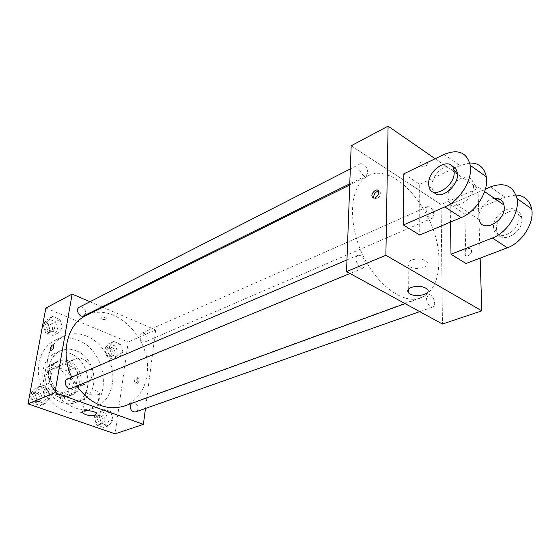 <?xml version="1.0" encoding="UTF-8"?>
<svg xmlns="http://www.w3.org/2000/svg" width="560" height="560" viewBox="0 0 560 560"><rect width="100%" height="100%" fill="white"/><g stroke="black" fill="none" stroke-linecap="round" stroke-linejoin="round"><path stroke-width="0.42" stroke-dasharray="2.8 2.1" d="M91.875 375.585C93.842 365.708 83.076 354.935 75.103 358.967C62.055 364.014 73.143 389.893 85.799 383.915C89.117 382.431 91.14 379.652 91.875 375.585M67.928 385.581C69.958 375.942 59.395 365.54 51.478 369.537C38.535 374.556 49.287 399.651 61.852 393.736C65.142 392.266 67.165 389.543 67.928 385.581M62.664 398.251L46.214 392.392L42.644 385.959L45.899 367.969L51.135 364.868L67.312 370.951L70.777 377.237L67.795 395.003L62.664 398.251L69.895 395.332L53.375 389.389L46.214 392.392M51.135 364.868L58.24 361.648L74.487 367.815L67.312 370.951M70.777 377.237L77.987 374.164L75.033 392.07L67.795 395.003M77.987 374.164L74.487 367.815M58.24 361.648L52.99 364.756L45.899 367.969M53.375 389.389L49.77 382.886L52.99 364.756M69.895 395.332L75.033 392.07M66.927 361.725C81.046 366.352 84.021 390.887 70.826 395.444C53.571 403.494 38.703 368.809 56.434 361.865C59.759 360.416 63.259 360.367 66.927 361.725M68.726 360.913C65.058 359.555 61.558 359.597 58.226 361.046C40.488 367.997 55.391 402.759 72.653 394.709C77.245 392.672 80.059 388.885 81.081 383.334C81.851 372.883 77.728 365.407 68.726 360.913M49.77 382.886L42.644 385.959M70.014 353.374C90.566 360.248 94.808 396.018 75.453 402.563C64.883 406.847 50.785 399.532 45.29 386.512C39.655 373.555 44.079 358.302 54.467 353.605C59.402 351.407 64.582 351.33 70.014 353.374M75.922 350.672C96.544 357.637 100.877 393.645 81.48 400.204C70.896 404.495 56.742 397.103 51.198 383.985C45.514 370.923 49.924 355.572 60.333 350.868C65.275 348.67 70.476 348.6 75.922 350.672M77.686 340.144C107.296 350.392 113.33 402.15 85.127 411.404C70.028 417.312 49.854 406.749 41.916 387.961C33.789 369.25 40.047 347.361 54.74 340.501C62.02 337.155 69.671 337.036 77.686 340.144M86.464 336.028C78.407 332.857 70.728 332.955 63.42 336.308C48.692 343.182 42.462 365.274 50.687 384.202C58.723 403.207 79.016 413.938 94.15 408.009C104.258 403.739 110.341 395.528 112.399 383.369C115.465 364.644 103.439 342.573 86.464 336.028M47.558 321.804L52.584 316.435L60.039 319.48L62.531 327.845L57.589 333.263L50.064 330.267L47.558 321.804L52.584 316.435L60.039 319.48L62.531 327.845L57.589 333.263L50.064 330.267L47.558 321.804L43.022 324.128L48.048 318.773L55.482 321.79L57.953 330.113L53.011 335.51L45.507 332.542L43.022 324.128M34.601 392.161L39.886 386.176L47.663 388.969L50.232 397.691L45.038 403.725L37.184 400.988L34.601 392.161L39.886 386.176L47.663 388.969L50.232 397.691L45.038 403.725L37.184 400.988L34.601 392.161L29.988 394.135L35.266 388.171L43.022 390.936L45.57 399.609L40.376 405.615L32.55 402.906L29.988 394.135M45.843 308.056L128.191 342.02L115.087 433.853M109.186 346.682L113.659 341.39L120.519 344.197L122.962 352.247L118.559 357.574L111.65 354.816L109.186 346.682L113.659 341.39L120.519 344.197L122.962 352.247L118.559 357.574L111.65 354.816L109.186 346.682L104.489 348.768L108.955 343.497L115.801 346.276L118.223 354.277L113.82 359.59L106.925 356.86L104.489 348.768M98.847 414.876L103.523 409.01L110.656 411.572L113.176 419.944L108.57 425.852L101.374 423.346L98.847 414.876L103.523 409.01L110.656 411.572L113.176 419.944L108.57 425.852L101.374 423.346L98.847 414.876L94.045 416.633L98.728 410.788L105.847 413.329L108.339 421.652L103.733 427.532L96.558 425.054L94.045 416.633M102.851 307.265L155.673 329.945L128.191 342.02M89.985 301.742L101.899 306.859M105.777 319.221L106.281 318.395C103.817 316.61 101.864 316.477 100.436 318.003C101.64 319.347 103.418 319.753 105.777 319.221L106.281 318.395C103.817 316.61 101.864 316.477 100.436 318.003C101.64 319.347 103.418 319.753 105.777 319.228M124.516 405.993C137.144 400.75 144.634 390.425 146.979 375.011C153.104 339.304 114.331 300.258 85.82 315.707M71.701 377.195L76.755 386.071M155.673 329.945L145.467 408.457M71.435 388.262L73.731 385.147C73.549 380.527 71.484 378.462 67.55 378.959M83.853 315.819L85.68 313.166C85.372 308.539 83.279 306.537 79.394 307.146M147.259 339.038C146.965 334.782 145.103 332.843 141.673 333.228C137.431 334.852 141.337 343.777 145.411 341.768L147.259 339.038M131.39 403.487L132.475 402.801C136.99 400.911 140.357 410.501 135.674 411.915M139.251 380.128L138.831 378.217C136.402 378.602 135.513 380.338 136.178 383.418C137.536 383.824 138.565 382.732 139.251 380.128M137.9 379.603L137.48 377.685C135.051 378.077 134.162 379.813 134.82 382.893C136.178 383.306 137.207 382.207 137.9 379.603M53.298 344.813L53.515 344.96C54.033 347.746 53.172 349.636 50.939 350.623M98.406 394.646C92.855 395.612 88.62 394.737 85.694 392.014C84.042 388.668 98.567 389.69 99.568 392.994L98.406 394.646M438.879 260.778C439.831 216.041 395.696 160.734 368.305 175.77C351.022 183.806 346.913 218.498 361.046 251.188C374.969 283.969 402.927 304.913 420.665 297.941C432.726 292.642 438.795 280.252 438.879 260.778M426.461 298.55L428.288 294.77C432.586 292.88 437.367 305.704 432.838 306.985C429.394 306.901 427.266 304.094 426.461 298.55M367.808 172.48C366.863 166.495 364.42 163.583 360.479 163.737C356.076 165.613 362.152 178.024 366.282 175.602L367.808 172.48M433.993 214.9C433.09 209.44 430.955 206.71 427.574 206.696C423.549 208.131 428.743 220.073 432.53 218.099L433.993 214.9M365.295 264.194C364.462 258.104 362.019 255.122 357.959 255.234C352.975 256.977 358.582 270.312 363.314 267.981L365.295 264.194M441.07 204.589L351.176 145.761L441.07 204.589L442.456 324.044L441.07 204.589L477.974 188.384L480.151 258.118M105.014 420.483C104.867 416.381 103.089 414.477 99.673 414.785C95.088 416.206 98.273 425.369 102.725 423.549L105.014 420.483M103.523 409.01L98.728 410.788M110.656 411.572L105.847 413.329M113.176 419.944L108.339 421.652M108.57 425.852L103.733 427.532M101.374 423.346L96.558 425.054M103.103 421.169C102.956 417.067 101.178 415.17 97.769 415.478C93.184 416.906 96.355 426.041 100.814 424.228L103.103 421.169M41.944 398.335C41.811 393.883 39.802 391.916 35.924 392.434C31.01 394.268 34.895 403.585 39.648 401.366L41.944 398.335M39.886 386.176L35.266 388.171M47.663 388.969L43.022 390.936M50.232 397.691L45.57 399.609M45.038 403.725L40.376 405.615M37.184 400.988L32.55 402.906M40.103 399.098C39.97 394.653 37.961 392.693 34.09 393.218C29.176 395.045 33.054 404.341 37.807 402.122L40.103 399.098M115.031 352.996C114.786 348.873 112.966 347.025 109.564 347.438C105.35 349.062 109.109 357.651 113.162 355.656L115.031 352.996M113.659 341.39L108.955 343.497M120.519 344.197L115.801 346.276M122.962 352.247L118.223 354.277M118.559 357.574L113.82 359.59M111.65 354.816L106.925 356.86M113.155 353.808C112.917 349.699 111.097 347.851 107.695 348.264C103.481 349.888 107.233 358.456 111.286 356.468L113.155 353.808M54.481 328.72C54.229 324.254 52.185 322.343 48.349 322.987C43.876 325.003 48.377 333.697 52.647 331.31L54.481 328.72M52.584 316.435L48.048 318.773M60.039 319.48L55.482 321.79M62.531 327.845L57.953 330.113M57.589 333.263L53.011 335.51M50.064 330.267L45.507 332.542M52.668 329.623C52.416 325.171 50.379 323.26 46.543 323.904C42.077 325.92 46.564 334.593 50.834 332.206L52.668 329.623M468.048 248.696C469.679 248.164 470.785 248.598 471.373 250.005C472.815 253.799 466.095 258.468 464.94 254.499C464.52 252.007 465.563 250.068 468.048 248.696C465.563 250.075 464.527 252.007 464.94 254.499C466.102 258.468 472.822 253.799 471.373 250.005C470.785 248.598 469.679 248.164 468.048 248.696M411.523 260.022C407.89 261.695 406.98 263.627 408.8 265.825C413.812 271.502 432.95 267.057 426.895 261.534C422.842 258.671 417.725 258.167 411.523 260.022M373.905 198.135L376.922 198.863C379.428 197.281 380.548 195.181 380.289 192.57L378.441 191.072M426.79 162.407C421.876 161.084 419.517 161.987 419.727 165.123C421.869 167.86 429.821 165.473 427.273 162.834L426.79 162.407L427.273 162.834C429.821 165.48 421.869 167.867 419.727 165.123C419.517 161.987 421.876 161.084 426.79 162.414M435.169 158.753L477.974 188.384M497.315 200.403L464.821 214.123L450.191 204.463L450.478 222.089M464.821 214.123L466.011 263.494M403.802 173.845L419.699 184.338L419.713 235.032M494.48 198.436C485.709 199.276 476.847 211.659 479.185 219.702L448.308 199.213C450.583 213.276 474.488 200.655 473.452 185.521L473.27 183.722C470.757 167.566 444.206 184.478 448.308 199.213M450.191 204.463L485.408 189.112M469.77 163.002L460.04 165.564L454.909 167.951M453.495 168.609L419.699 184.338M518.945 217.007L518.714 215.243C515.851 199.444 489.524 215.047 493.976 229.523C496.587 243.278 520.317 231.749 518.945 217.007M516.026 194.992L505.022 197.148L499.954 199.29M521.836 219.009L521.612 217.252C518.721 201.474 492.415 216.993 496.888 231.455C499.52 245.189 523.229 233.723 521.836 219.009M452.263 166.362C444.318 163.254 431.431 175.896 431.928 186.074L432.187 188.51L433.895 192.157M490.448 186.914L505.022 197.148M444.164 154.42L460.04 165.564M61.852 393.736L85.799 383.915M51.478 369.537L75.103 358.967M58.226 361.046L56.434 361.865M72.653 394.709L70.826 395.444M56.616 362.243L49.518 365.47M70.679 395.045L63.448 397.964M60.333 350.868L54.467 353.605M81.48 400.204L75.453 402.563M63.42 336.308L54.74 340.501M94.15 408.009L85.127 411.404M134.82 382.893L136.178 383.418M137.48 377.685L138.831 378.217M85.694 392.014L82.558 411.677M99.568 392.994L96.418 413.616M368.305 175.77L349.734 184.968M420.665 297.941L405.097 303.625M419.727 311.619L432.838 306.985M132.475 402.801L428.288 294.77M360.479 163.737L350.322 168.917M366.282 175.602L349.776 183.792M427.574 206.696L141.673 333.228M432.53 218.099L145.411 341.768M357.959 255.234L346.969 259.917M363.314 267.981L349.965 273.483M99.673 414.785L97.769 415.478M102.725 423.549L100.814 424.228M35.924 392.434L34.09 393.218M39.648 401.366L37.807 402.122M109.564 347.438L107.695 348.264M113.162 355.656L111.286 356.468M48.349 322.987L46.543 323.904M52.647 331.31L50.834 332.206M427 288.89L426.895 261.534M408.681 288.974L408.8 265.825M378.595 191.506L380.289 192.57M484.638 191.604L473.27 183.722M521.612 217.252L518.714 215.243M496.888 231.455L493.976 229.523M428.904 186.333L432.187 188.51"/><path stroke-width="0.84" d="M145.467 408.457L143.402 424.354L115.087 433.853L28 403.865L45.843 308.056L72.135 294.077L89.985 301.742M101.899 306.859L102.851 307.265M349.734 184.968L85.82 315.707C67.396 324.079 60.109 353.248 71.701 377.195M76.755 386.071C90.958 404.523 106.883 411.166 124.516 405.993L405.097 303.625M143.402 424.354L54.943 392.679L72.135 294.077M346.969 259.917L67.55 378.959C62.573 380.807 66.626 390.523 71.435 388.262L349.965 273.483M350.322 168.917L79.394 307.146C74.879 309.176 79.541 318.234 83.853 315.819L349.776 183.792M419.727 311.619L135.674 411.915C132.23 412.174 130.417 410.172 130.228 405.923L131.39 403.487M54.943 392.679L28 403.865M95.249 415.191C89.663 416.087 85.379 415.226 82.411 412.608C80.71 409.395 95.375 410.445 96.418 413.616L95.249 415.191M50.939 350.623L50.449 348.509C51.247 345.779 52.269 344.596 53.515 344.96C53.935 348.117 53.004 349.958 50.722 350.49L50.442 348.509C51.114 346.073 52.066 344.841 53.298 344.813M480.151 258.118L481.803 310.849L442.456 324.044L346.542 271.614L351.176 145.761L388.08 126.147L435.169 158.753M411.418 287.364C417.704 285.6 422.898 286.111 427 288.89C433.146 294.245 413.742 298.445 408.66 292.943C406.812 290.815 407.729 288.96 411.418 287.364M481.803 310.849L385.889 255.276L346.542 271.614L351.176 145.761M442.456 324.044L346.542 271.614M375.228 197.806C373.618 198.464 372.561 198.079 372.057 196.672C370.769 192.773 377.65 187.313 378.595 191.506C378.854 194.117 377.734 196.217 375.228 197.806M385.889 255.276L388.08 126.147M378.441 191.072C375.235 191.982 373.667 194.201 373.751 197.722L373.905 198.135M450.478 222.089L451.01 254.275L466.011 263.494L507.325 247.793C522.2 242.599 534.702 222.705 531.643 208.873C529.662 200.298 524.454 195.671 516.026 194.992M403.389 224.994L444.871 206.913C459.83 200.872 472.899 179.613 470.267 165.375C466.879 152.397 458.178 148.743 444.164 154.42L403.802 173.845L403.389 224.994L419.713 235.032L461.181 217.588C476.126 211.771 489.048 190.876 486.304 176.736C484.351 167.482 478.842 162.904 469.77 163.002M479.185 219.702C481.691 233.562 505.484 221.683 504.217 206.815L504 205.037C502.747 200.193 499.576 197.995 494.48 198.436M485.408 189.112L490.448 186.914C504.434 181.881 513.275 185.731 516.964 198.471C519.932 212.408 507.29 232.624 492.387 238.014L507.325 247.793M451.01 254.275L492.387 238.014M454.909 167.951L453.495 168.609M499.954 199.29L497.315 200.403M433.895 192.157C440.307 201.306 460.04 185.01 457.205 172.578C456.589 169.379 454.944 167.307 452.263 166.362M428.652 183.89C427.833 168.777 451.934 155.421 453.936 170.31C457.121 185.423 431.263 201.558 428.904 186.333L428.652 183.89M444.871 206.913L461.181 217.588M82.558 411.677L82.411 412.608M408.66 292.943L408.681 288.974M372.057 196.672L373.751 197.722M504 205.037L484.638 191.604M453.936 170.31L457.205 172.578M516.964 198.471L531.643 208.873M470.267 165.375L486.304 176.736"/></g></svg>
